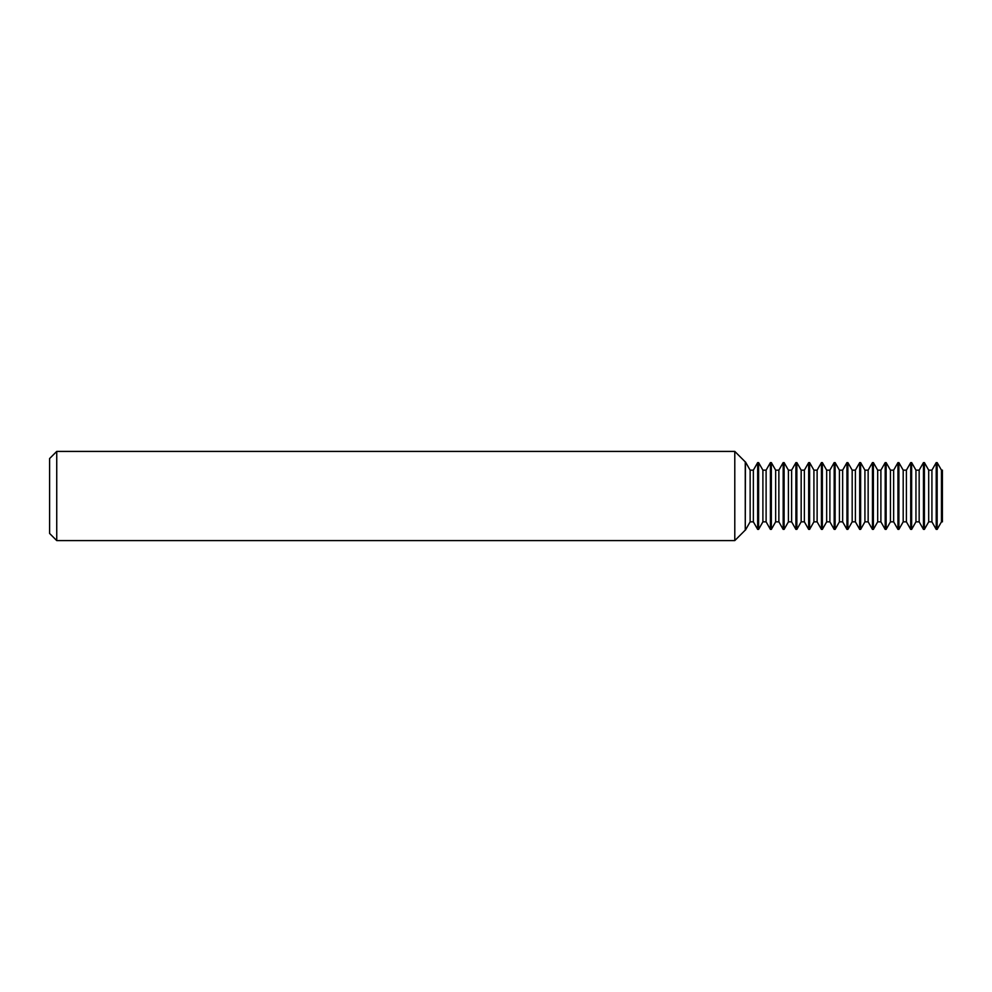 <?xml version="1.0" encoding="UTF-8"?>
<svg xmlns="http://www.w3.org/2000/svg" width="992" height="992" viewBox="0 0 992 992"><rect width="100%" height="100%" fill="white"/><g stroke="black" fill="none" stroke-linecap="round" stroke-linejoin="round"><path stroke-width="1.49" d="M941.458 470.158L942.4 470.158L942.4 521.842L941.458 521.842L941.458 470.158L937.155 462.607L936.225 462.607L931.922 470.158L931.922 521.842L928.698 521.842L924.395 529.393L924.395 462.607L923.465 462.607L919.162 470.158L919.162 521.842L915.951 521.842L911.636 529.393L911.636 462.607L910.718 462.607L906.403 470.158L906.403 521.842L903.191 521.842L898.888 529.393L898.888 462.607L897.958 462.607L893.656 470.158L893.656 521.842L890.444 521.842L886.129 529.393L886.129 462.607L885.199 462.607L880.896 470.158L880.896 521.842L877.684 521.842L873.382 529.393L873.382 462.607L872.452 462.607L868.149 470.158L868.149 521.842L864.925 521.842L860.622 529.393L860.622 462.607L859.692 462.607L855.389 470.158L855.389 521.842L852.178 521.842L847.875 529.393L847.875 462.607L846.945 462.607L842.642 470.158L842.642 521.842L839.418 521.842L835.115 529.393L835.115 462.607L834.185 462.607L829.882 470.158L829.882 521.842L826.671 521.842L822.356 529.393L822.356 462.607L821.438 462.607L817.123 470.158L817.123 521.842L813.911 521.842L809.608 529.393L809.608 462.607L808.678 462.607L804.376 470.158L804.376 521.842L801.164 521.842L796.849 529.393L796.849 462.607L795.919 462.607L791.616 470.158L791.616 521.842L788.404 521.842L784.102 529.393L784.102 462.607L783.172 462.607L778.869 470.158L778.869 521.842L775.645 521.842L771.342 529.393L771.342 462.607L770.412 462.607L766.109 470.158L766.109 521.842L762.898 521.842L758.595 529.393L757.665 529.393L753.362 521.842L753.362 470.158L750.138 470.158L745.426 461.9L745.265 530.1L745.265 461.9L734.787 451.41L56.742 451.41L56.742 540.59L734.787 540.59L734.787 451.41M745.265 530.1L734.787 540.59M56.742 540.59L49.6 533.448L49.6 458.552L56.742 451.41M758.595 529.393L758.595 462.607L757.665 462.607L757.665 529.393M753.362 470.158L757.665 462.607M753.362 521.842L750.138 521.842L750.138 470.158M750.138 521.842L745.426 530.1M771.342 529.393L770.412 529.393L770.412 462.607M766.109 521.842L770.412 529.393M766.109 470.158L762.898 470.158L758.595 462.607M762.898 521.842L762.898 470.158M784.102 529.393L783.172 529.393L783.172 462.607M778.869 521.842L783.172 529.393M778.869 470.158L775.645 470.158L771.342 462.607M775.645 521.842L775.645 470.158M796.849 529.393L795.919 529.393L795.919 462.607M791.616 521.842L795.919 529.393M791.616 470.158L788.404 470.158L784.102 462.607M788.404 521.842L788.404 470.158M809.608 529.393L808.678 529.393L808.678 462.607M804.376 521.842L808.678 529.393M804.376 470.158L801.164 470.158L796.849 462.607M801.164 521.842L801.164 470.158M822.356 529.393L821.438 529.393L821.438 462.607M817.123 521.842L821.438 529.393M817.123 470.158L813.911 470.158L809.608 462.607M813.911 521.842L813.911 470.158M835.115 529.393L834.185 529.393L834.185 462.607M829.882 521.842L834.185 529.393M829.882 470.158L826.671 470.158L822.356 462.607M826.671 521.842L826.671 470.158M847.875 529.393L846.945 529.393L846.945 462.607M842.642 521.842L846.945 529.393M842.642 470.158L839.418 470.158L835.115 462.607M839.418 521.842L839.418 470.158M860.622 529.393L859.692 529.393L859.692 462.607M855.389 521.842L859.692 529.393M855.389 470.158L852.178 470.158L847.875 462.607M852.178 521.842L852.178 470.158M873.382 529.393L872.452 529.393L872.452 462.607M868.149 521.842L872.452 529.393M868.149 470.158L864.925 470.158L860.622 462.607M864.925 521.842L864.925 470.158M886.129 529.393L885.199 529.393L885.199 462.607M880.896 521.842L885.199 529.393M880.896 470.158L877.684 470.158L873.382 462.607M877.684 521.842L877.684 470.158M898.888 529.393L897.958 529.393L897.958 462.607M893.656 521.842L897.958 529.393M893.656 470.158L890.444 470.158L886.129 462.607M890.444 521.842L890.444 470.158M911.636 529.393L910.718 529.393L910.718 462.607M906.403 521.842L910.718 529.393M906.403 470.158L903.191 470.158L898.888 462.607M903.191 521.842L903.191 470.158M924.395 529.393L923.465 529.393L923.465 462.607M919.162 521.842L923.465 529.393M919.162 470.158L915.951 470.158L911.636 462.607M915.951 521.842L915.951 470.158M941.458 521.842L937.155 529.393L937.155 462.607M937.155 529.393L936.225 529.393L936.225 462.607M931.922 521.842L936.225 529.393M931.922 470.158L928.698 470.158L924.395 462.607M928.698 521.842L928.698 470.158"/></g></svg>
